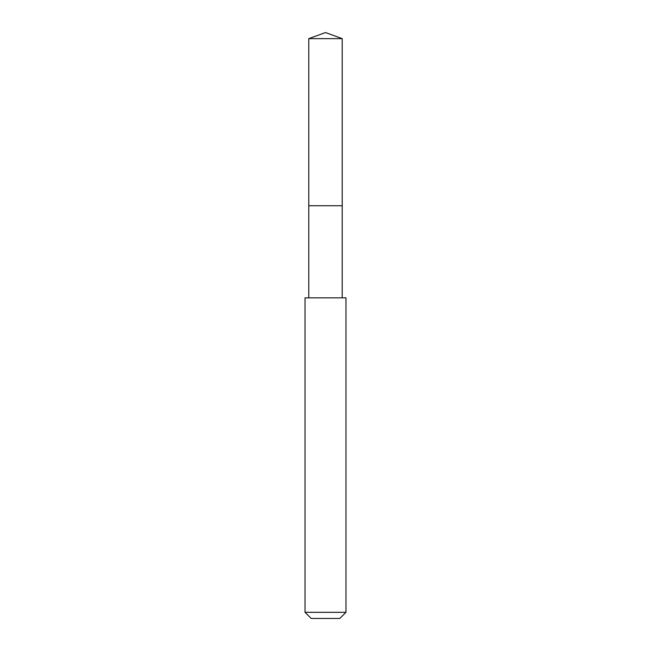 <?xml version="1.0" encoding="UTF-8"?>
<svg xmlns="http://www.w3.org/2000/svg" width="651" height="651" viewBox="0 0 651 651"><rect width="100%" height="100%" fill="white"/><g stroke="black" fill="none" stroke-linecap="round" stroke-linejoin="round"><path stroke-width="0.98" d="M342.214 297.849L342.214 38.637L308.786 38.637L308.786 205.757L342.214 205.757L308.786 205.757L308.786 38.637L325.5 32.55L308.786 38.637M325.5 297.849L305.034 297.849L305.034 612.314L345.966 612.314L345.966 297.849L325.5 297.849M305.034 612.314L311.178 618.45L339.822 618.45L345.966 612.314M325.5 32.55L342.214 38.637M308.786 297.849L308.786 205.757"/></g></svg>
